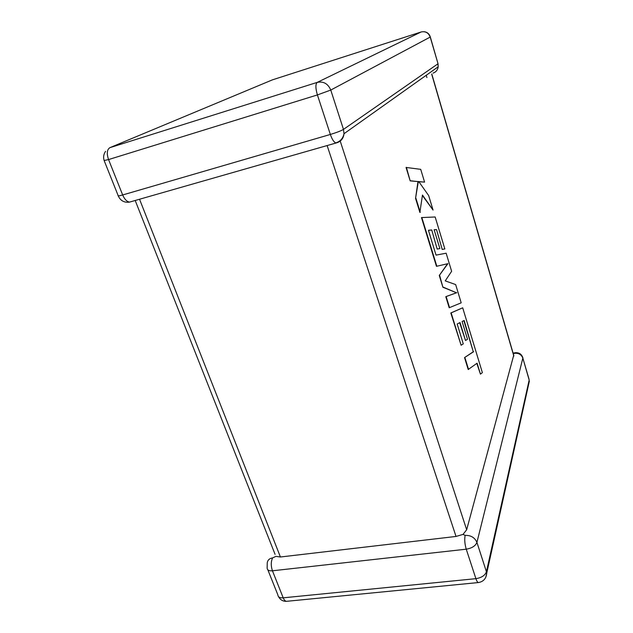 <?xml version="1.0" encoding="UTF-8"?>
<svg xmlns="http://www.w3.org/2000/svg" width="633" height="633" viewBox="0 0 633 633"><rect width="100%" height="100%" fill="white"/><g stroke="black" fill="none" stroke-linecap="round" stroke-linejoin="round"><path stroke-width="0.95" d="M272.586 557.91C270.884 561.661 270.837 565.957 272.435 570.792L283.204 597.829L475.905 578.665L466.244 549.183L272.435 570.792C269.033 571.053 267.268 570.143 267.142 568.07L267.253 562.8C267.712 560.031 269.492 558.401 272.586 557.91L275.901 556.383L280.419 556.993L456.029 536.444L327.134 145.558M465.144 535.376C464.361 539.316 464.733 543.913 466.244 549.183C471.941 548.202 475.502 545.931 476.926 542.378L486.421 571.757L529.172 380.029L522.842 358.112L476.926 542.378C474.782 537.552 470.857 535.217 465.144 535.376L463.04 534.394L456.029 536.444M513.711 355.255L466.663 529.774L463.04 534.394M522.731 357.297L522.882 357.843C521.647 354.108 519.06 352.407 515.135 352.731L513.371 354.092M463.854 320.646L473.286 351.766L464.535 357.59L468.198 369.506L477.116 363.184L480.447 374.143L476.823 363.405M480.447 374.143L482.362 372.623L462.699 307.804L451.163 312.892L461.109 345.23L463.269 343.893L457.168 324.009L460.025 322.553L465.5 340.483L467.518 339.272L462.098 321.493L464.171 320.496L473.286 351.766M473.626 351.703L464.535 357.59M464.891 357.518L468.555 369.443M462.699 307.804L450.807 312.963L461.109 345.23M459.7 322.719L465.5 340.483M461.196 302.827L455.657 284.573L445.236 280.886L451.63 271.288L446.146 253.208L436.042 255.115L428.422 230.277L431.73 229.961L437.181 249.062L439.872 248.579L434.127 229.732L436.517 229.55L442.198 249.442L444.849 248.943L435.164 216.984L421.467 217.57L436.461 266.327L447.919 263.652L439.278 275.474L442.894 287.24L456.456 292.77L445.798 296.679L449.201 307.749L461.196 302.827M428.438 230.333L431.374 230.04M431.73 229.961L437.181 249.062M437.538 248.975L439.872 248.579M434.143 229.787L436.169 229.629M436.517 229.55L442.198 249.442M442.546 249.362L444.849 248.943M421.823 217.483L436.825 266.248M447.571 263.732L439.278 275.474M439.634 275.395L442.894 287.24M443.25 287.16L456.456 292.77M456.797 292.699L445.798 296.679M446.154 296.6L449.557 307.67M433.067 210.085L428.668 195.573L418.777 181.584L424.585 182.114L420.716 169.343L406.046 167.444L410.176 180.872L417.978 181.584L415.549 198.351L419.885 212.435L422.464 195.019L433.067 210.085L422.401 195.518M406.41 167.349L410.176 180.872M410.54 180.777L417.978 181.584M418.334 181.489L415.549 198.351M415.913 198.256L420.249 212.348M418.872 181.718L424.585 182.114M437.996 63.624L430.211 37.07L330.766 90.06L343.474 129.393L437.925 63.822L438.194 66.782L344.012 133.713C343.482 138.311 341.132 141.317 336.962 142.742L129.733 202.046M426.246 75.272L426.919 77.574M139.6 199.395L280.419 556.993M105.561 151.358C103.614 154.183 103.132 157.237 104.129 160.513L108.559 159.571L122.667 194.964L330.355 134.457L317.402 94.926L108.559 159.571C106.534 153.534 106.969 149.562 109.865 147.671L317.252 82.377L421.135 31.974L272.427 79.853L109.865 147.671M513.83 356.11L431.682 74.124M340.222 141.072L466.663 529.774M421.135 31.974C425.479 31.064 428.501 32.766 430.211 37.07L430.321 36.999C429.332 33.873 427.251 32.109 424.094 31.697M330.766 90.06C328.029 83.691 323.526 81.135 317.252 82.377C315.408 84.039 315.456 88.216 317.402 94.926L330.766 90.06M430.298 36.936L438.028 63.735L438.194 66.782C437.712 69.954 436.01 72.067 433.091 73.104M271.533 80.225L272.427 79.853M343.474 129.393C340.997 130.865 336.629 132.55 330.355 134.457C332.016 139.22 333.805 142.029 335.727 142.9C340.245 141.515 343.007 138.453 344.012 133.713L343.474 129.393M118.268 195.913C120.468 200.732 124.218 202.805 129.496 202.117C126.79 201.603 124.511 199.213 122.667 194.964C119.099 195.977 117.588 196.175 118.142 195.55L104.208 160.727M278.512 596.634C280.277 599.878 282.943 601.445 286.52 601.326C285.238 601.215 284.13 600.052 283.204 597.829C279.818 598.043 278.037 597.061 277.871 594.893L267.838 569.819M514.582 353.325C518.649 352.961 521.402 354.551 522.842 358.112L529.03 379.151M478.738 582.518L478.413 582.55C483.47 581.664 486.239 578.53 486.73 573.166L486.421 571.757C485.06 575.437 481.555 577.739 475.905 578.665C476.72 581.094 477.559 582.384 478.413 582.55L286.986 601.279M528.049 385.062L529.37 381.09L485.843 577.161M513.086 353.111L514.882 352.779M135.193 200.479L275.078 554.35M431.793 74.029L513.869 355.817"/></g></svg>
